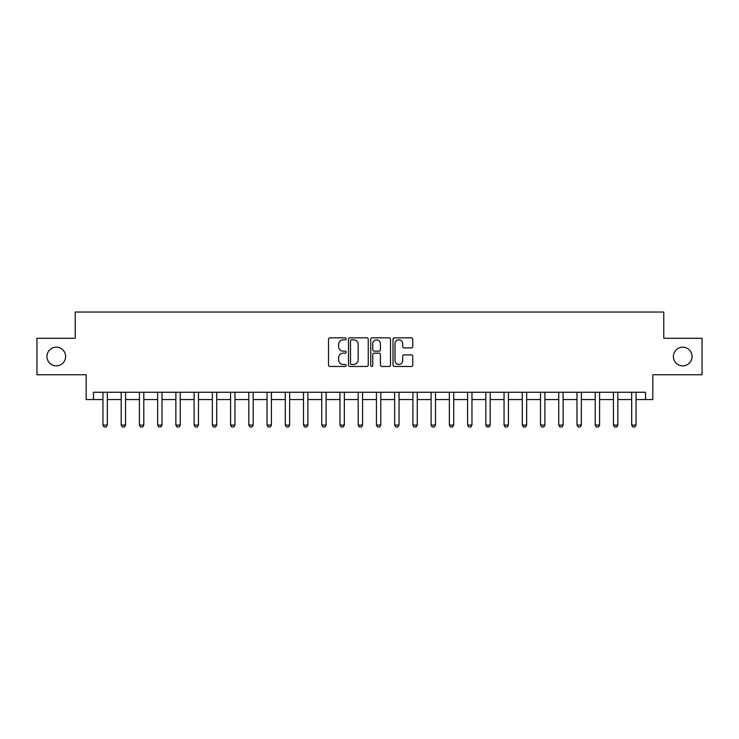 <?xml version="1.0" encoding="UTF-8"?>
<svg xmlns="http://www.w3.org/2000/svg" width="739" height="739" viewBox="0 0 739 739"><rect width="100%" height="100%" fill="white"/><g stroke="black" fill="none" stroke-linecap="round" stroke-linejoin="round"><path stroke-width="1.11" d="M346.166 338.832A0.998 0.998 0 0 0 345.159 337.825L329.954 337.825A1.432 1.432 0 0 0 328.522 339.256L328.522 365.029A1.432 1.432 0 0 0 329.954 366.461L345.159 366.461A0.998 0.998 0 0 0 346.166 365.454A0.998 0.998 0 0 0 345.159 364.456L343.192 364.456A4.582 4.582 0 0 1 338.61 359.875L338.61 357.722A4.582 4.582 0 0 1 343.192 353.15L345.159 353.15A0.998 0.998 0 0 0 346.166 352.143A0.998 0.998 0 0 0 345.159 351.145L343.192 351.145A4.582 4.582 0 0 1 338.61 346.563L338.61 344.411A4.582 4.582 0 0 1 343.192 339.829L345.159 339.829A0.998 0.998 0 0 0 346.166 338.832M673.386 356.521A9.339 9.339 0 0 0 682.725 365.851A9.339 9.339 0 0 0 692.055 356.521A9.339 9.339 0 0 0 682.725 347.182A9.339 9.339 0 0 0 673.386 356.521M46.945 356.521A9.339 9.339 0 0 0 56.275 365.851A9.339 9.339 0 0 0 65.614 356.521A9.339 9.339 0 0 0 56.275 347.182A9.339 9.339 0 0 0 46.945 356.521M411.337 347.921A1.432 1.432 0 0 0 412.768 346.489L412.768 339.256A1.432 1.432 0 0 0 411.337 337.825L394.45 337.825A1.432 1.432 0 0 0 393.019 339.256L393.019 365.029A1.432 1.432 0 0 0 394.45 366.461L411.337 366.461A1.432 1.432 0 0 0 412.768 365.029L412.768 356.3A1.432 1.432 0 0 0 411.337 354.868L404.113 354.868A1.432 1.432 0 0 0 402.681 356.3L402.681 360.623A3.834 3.834 0 0 1 398.848 364.456A3.834 3.834 0 0 1 395.023 360.623L395.023 343.663A3.834 3.834 0 0 1 398.848 339.829A3.834 3.834 0 0 1 402.681 343.663L402.681 346.489A1.432 1.432 0 0 0 404.113 347.921L411.337 347.921M93.465 399.55L93.465 392.252L645.535 392.252L645.535 399.55L652.823 399.55L652.823 374.747L702.05 374.747L702.05 338.286L663.761 338.286L663.761 312.034L75.239 312.034L75.239 338.286L36.95 338.286L36.95 374.747L86.177 374.747L86.177 399.55L102.952 399.55M368.244 339.256A1.432 1.432 0 0 0 366.812 337.825L349.926 337.825A1.432 1.432 0 0 0 348.494 339.256L348.494 365.029A1.432 1.432 0 0 0 349.926 366.461L366.812 366.461A1.432 1.432 0 0 0 368.244 365.029L368.244 339.256M372.188 337.825L389.074 337.825A1.432 1.432 0 0 1 390.506 339.256L390.506 365.029A1.432 1.432 0 0 1 389.074 366.461L381.851 366.461A1.432 1.432 0 0 1 380.419 365.029L380.419 354.581A1.432 1.432 0 0 0 378.987 353.15L374.193 353.15A1.432 1.432 0 0 0 372.761 354.581L372.761 365.454A0.998 0.998 0 0 1 371.754 366.461A0.998 0.998 0 0 1 370.756 365.454L370.756 339.256A1.432 1.432 0 0 1 372.188 337.825M107.321 399.55L121.178 399.55M125.556 399.55L139.412 399.55M143.791 399.55L157.647 399.55M162.017 399.55L175.873 399.55M180.251 399.55L194.108 399.55M198.486 399.55L212.342 399.55M216.721 399.55L230.577 399.55M234.947 399.55L248.803 399.55M253.181 399.55L267.038 399.55M271.416 399.55L285.272 399.55M289.642 399.55L303.498 399.55M307.877 399.55L321.733 399.55M326.111 399.55L339.968 399.55M344.337 399.55L358.193 399.55M362.572 399.55L376.428 399.55M380.807 399.55L394.663 399.55M399.032 399.55L412.889 399.55M417.267 399.55L431.123 399.55M435.502 399.55L449.358 399.55M453.728 399.55L467.584 399.55M471.962 399.55L485.819 399.55M490.197 399.55L504.053 399.55M508.423 399.55L522.279 399.55M526.658 399.55L540.514 399.55M544.892 399.55L558.749 399.55M563.127 399.55L576.983 399.55M581.353 399.55L595.209 399.55M599.588 399.55L613.444 399.55M617.822 399.55L631.679 399.55M636.048 399.55L645.535 399.55M351.496 339.829A0.998 0.998 0 0 0 350.498 340.836L350.498 363.449A0.998 0.998 0 0 0 351.496 364.456L353.575 364.456A4.582 4.582 0 0 0 358.156 359.875L358.156 344.411A4.582 4.582 0 0 0 353.575 339.829L351.496 339.829M380.419 343.737A3.834 3.834 0 0 0 376.585 339.903A3.834 3.834 0 0 0 372.761 343.737L372.761 349.713A1.432 1.432 0 0 0 374.193 351.145L378.987 351.145A1.432 1.432 0 0 0 380.419 349.713L380.419 343.737M107.488 392.252L107.395 392.538A1.46 1.46 0 0 0 107.321 392.982L107.321 425.073L106.231 426.966L104.042 426.966L102.952 425.073L102.952 392.982A1.46 1.46 0 0 0 102.878 392.538L102.786 392.252M102.952 425.073L107.321 425.073M125.713 392.252L125.63 392.538A1.46 1.46 0 0 0 125.556 392.982L125.556 425.073L124.466 426.966L122.277 426.966L121.178 425.073L121.178 392.982A1.46 1.46 0 0 0 121.113 392.538L121.02 392.252M121.178 425.073L125.556 425.073M143.948 392.252L143.856 392.538A1.46 1.46 0 0 0 143.791 392.982L143.791 425.073L142.692 426.966L140.512 426.966L139.412 425.073L139.412 392.982A1.46 1.46 0 0 0 139.348 392.538L139.255 392.252M139.412 425.073L143.791 425.073M162.183 392.252L162.09 392.538A1.46 1.46 0 0 0 162.017 392.982L162.017 425.073L160.926 426.966L158.737 426.966L157.647 425.073L157.647 392.982A1.46 1.46 0 0 0 157.573 392.538L157.481 392.252M157.647 425.073L162.017 425.073M180.408 392.252L180.325 392.538A1.46 1.46 0 0 0 180.251 392.982L180.251 425.073L179.161 426.966L176.972 426.966L175.873 425.073L175.873 392.982A1.46 1.46 0 0 0 175.808 392.538L175.716 392.252M175.873 425.073L180.251 425.073M198.643 392.252L198.551 392.538A1.46 1.46 0 0 0 198.486 392.982L198.486 425.073L197.387 426.966L195.207 426.966L194.108 425.073L194.108 392.982A1.46 1.46 0 0 0 194.043 392.538L193.951 392.252M194.108 425.073L198.486 425.073M216.878 392.252L216.786 392.538A1.46 1.46 0 0 0 216.721 392.982L216.721 425.073L215.622 426.966L213.432 426.966L212.342 425.073L212.342 392.982A1.46 1.46 0 0 0 212.269 392.538L212.185 392.252M212.342 425.073L216.721 425.073M235.113 392.252L235.02 392.538A1.46 1.46 0 0 0 234.947 392.982L234.947 425.073L233.857 426.966L231.667 426.966L230.577 425.073L230.577 392.982A1.46 1.46 0 0 0 230.503 392.538L230.411 392.252M230.577 425.073L234.947 425.073M253.338 392.252L253.246 392.538A1.46 1.46 0 0 0 253.181 392.982L253.181 425.073L252.082 426.966L249.902 426.966L248.803 425.073L248.803 392.982A1.46 1.46 0 0 0 248.738 392.538L248.646 392.252M248.803 425.073L253.181 425.073M271.573 392.252L271.481 392.538A1.46 1.46 0 0 0 271.416 392.982L271.416 425.073L270.317 426.966L268.128 426.966L267.038 425.073L267.038 392.982A1.46 1.46 0 0 0 266.964 392.538L266.881 392.252M267.038 425.073L271.416 425.073M289.808 392.252L289.716 392.538A1.46 1.46 0 0 0 289.642 392.982L289.642 425.073L288.552 426.966L286.363 426.966L285.272 425.073L285.272 392.982A1.46 1.46 0 0 0 285.199 392.538L285.106 392.252M285.272 425.073L289.642 425.073M308.034 392.252L307.941 392.538A1.46 1.46 0 0 0 307.877 392.982L307.877 425.073L306.787 426.966L304.597 426.966L303.498 425.073L303.498 392.982A1.46 1.46 0 0 0 303.433 392.538L303.341 392.252M303.498 425.073L307.877 425.073M326.268 392.252L326.176 392.538A1.46 1.46 0 0 0 326.111 392.982L326.111 425.073L325.012 426.966L322.823 426.966L321.733 425.073L321.733 392.982A1.46 1.46 0 0 0 321.668 392.538L321.576 392.252M321.733 425.073L326.111 425.073M344.503 392.252L344.411 392.538A1.46 1.46 0 0 0 344.337 392.982L344.337 425.073L343.247 426.966L341.058 426.966L339.968 425.073L339.968 392.982A1.46 1.46 0 0 0 339.894 392.538L339.801 392.252M339.968 425.073L344.337 425.073M362.729 392.252L362.637 392.538A1.46 1.46 0 0 0 362.572 392.982L362.572 425.073L361.482 426.966L359.293 426.966L358.193 425.073L358.193 392.982A1.46 1.46 0 0 0 358.129 392.538L358.036 392.252M358.193 425.073L362.572 425.073M380.964 392.252L380.871 392.538A1.46 1.46 0 0 0 380.807 392.982L380.807 425.073L379.707 426.966L377.518 426.966L376.428 425.073L376.428 392.982A1.46 1.46 0 0 0 376.363 392.538L376.271 392.252M376.428 425.073L380.807 425.073M399.199 392.252L399.106 392.538A1.46 1.46 0 0 0 399.032 392.982L399.032 425.073L397.942 426.966L395.753 426.966L394.663 425.073L394.663 392.982A1.46 1.46 0 0 0 394.589 392.538L394.497 392.252M394.663 425.073L399.032 425.073M417.424 392.252L417.332 392.538A1.46 1.46 0 0 0 417.267 392.982L417.267 425.073L416.177 426.966L413.988 426.966L412.889 425.073L412.889 392.982A1.46 1.46 0 0 0 412.824 392.538L412.731 392.252M412.889 425.073L417.267 425.073M435.659 392.252L435.567 392.538A1.46 1.46 0 0 0 435.502 392.982L435.502 425.073L434.403 426.966L432.213 426.966L431.123 425.073L431.123 392.982A1.46 1.46 0 0 0 431.059 392.538L430.966 392.252M431.123 425.073L435.502 425.073M453.894 392.252L453.801 392.538A1.46 1.46 0 0 0 453.728 392.982L453.728 425.073L452.637 426.966L450.448 426.966L449.358 425.073L449.358 392.982A1.46 1.46 0 0 0 449.284 392.538L449.192 392.252M449.358 425.073L453.728 425.073M472.119 392.252L472.036 392.538A1.46 1.46 0 0 0 471.962 392.982L471.962 425.073L470.872 426.966L468.683 426.966L467.584 425.073L467.584 392.982A1.46 1.46 0 0 0 467.519 392.538L467.427 392.252M467.584 425.073L471.962 425.073M490.354 392.252L490.262 392.538A1.46 1.46 0 0 0 490.197 392.982L490.197 425.073L489.098 426.966L486.918 426.966L485.819 425.073L485.819 392.982A1.46 1.46 0 0 0 485.754 392.538L485.662 392.252M485.819 425.073L490.197 425.073M508.589 392.252L508.497 392.538A1.46 1.46 0 0 0 508.423 392.982L508.423 425.073L507.333 426.966L505.143 426.966L504.053 425.073L504.053 392.982A1.46 1.46 0 0 0 503.98 392.538L503.887 392.252M504.053 425.073L508.423 425.073M526.815 392.252L526.731 392.538A1.46 1.46 0 0 0 526.658 392.982L526.658 425.073L525.568 426.966L523.378 426.966L522.279 425.073L522.279 392.982A1.46 1.46 0 0 0 522.214 392.538L522.122 392.252M522.279 425.073L526.658 425.073M545.049 392.252L544.957 392.538A1.46 1.46 0 0 0 544.892 392.982L544.892 425.073L543.793 426.966L541.613 426.966L540.514 425.073L540.514 392.982A1.46 1.46 0 0 0 540.449 392.538L540.357 392.252M540.514 425.073L544.892 425.073M563.284 392.252L563.192 392.538A1.46 1.46 0 0 0 563.127 392.982L563.127 425.073L562.028 426.966L559.839 426.966L558.749 425.073L558.749 392.982A1.46 1.46 0 0 0 558.675 392.538L558.592 392.252M558.749 425.073L563.127 425.073M581.519 392.252L581.427 392.538A1.46 1.46 0 0 0 581.353 392.982L581.353 425.073L580.263 426.966L578.074 426.966L576.983 425.073L576.983 392.982A1.46 1.46 0 0 0 576.91 392.538L576.817 392.252M576.983 425.073L581.353 425.073M599.745 392.252L599.652 392.538A1.46 1.46 0 0 0 599.588 392.982L599.588 425.073L598.488 426.966L596.308 426.966L595.209 425.073L595.209 392.982A1.46 1.46 0 0 0 595.144 392.538L595.052 392.252M595.209 425.073L599.588 425.073M617.98 392.252L617.887 392.538A1.46 1.46 0 0 0 617.822 392.982L617.822 425.073L616.723 426.966L614.534 426.966L613.444 425.073L613.444 392.982A1.46 1.46 0 0 0 613.37 392.538L613.287 392.252M613.444 425.073L617.822 425.073M636.214 392.252L636.122 392.538A1.46 1.46 0 0 0 636.048 392.982L636.048 425.073L634.958 426.966L632.769 426.966L631.679 425.073L631.679 392.982A1.46 1.46 0 0 0 631.605 392.538L631.512 392.252M631.679 425.073L636.048 425.073"/></g></svg>
